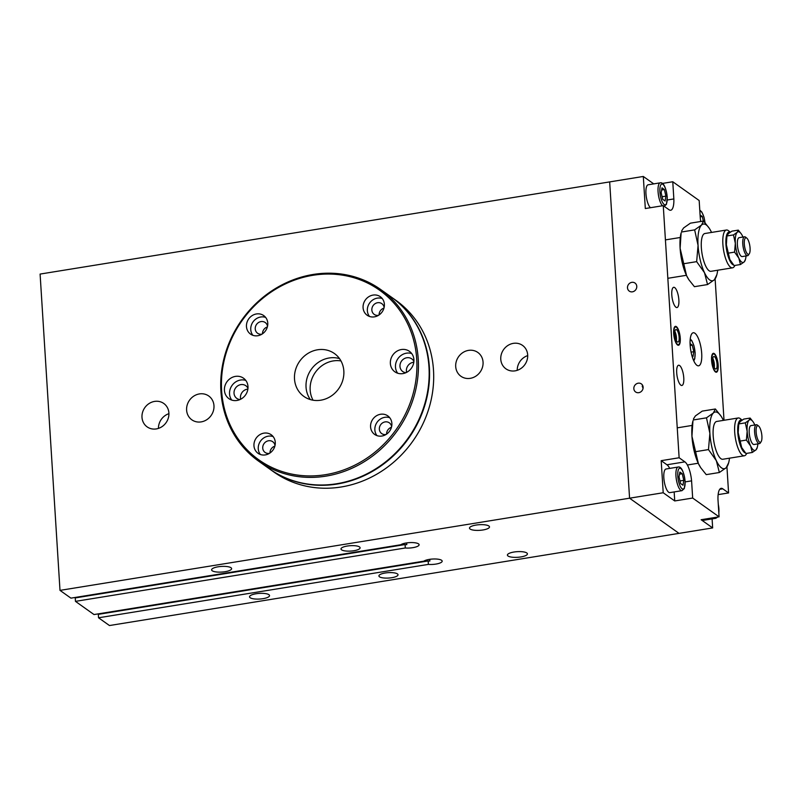 <?xml version="1.0" encoding="UTF-8"?>
<svg xmlns="http://www.w3.org/2000/svg" width="802" height="802" viewBox="0 0 802 802"><rect width="100%" height="100%" fill="white"/><g stroke="black" fill="none" stroke-linecap="round" stroke-linejoin="round"><path stroke-width="1.2" d="M262.986 598.673A10.025 2.827 -3.6 0 1 249.532 596.848A10.025 2.827 -3.6 0 1 256.079 593.761A10.025 2.827 -3.6 0 1 269.542 595.585A10.025 2.827 -3.6 0 1 262.986 598.673M520.859 556.939A10.025 2.827 -3.6 0 1 507.405 555.114A10.025 2.827 -3.6 0 1 513.962 552.027A10.025 2.827 -3.6 0 1 527.415 553.861A10.025 2.827 -3.6 0 1 520.859 556.939M482.944 529.972A10.025 2.827 -3.6 0 1 469.491 528.147A10.025 2.827 -3.6 0 1 476.037 525.069A10.025 2.827 -3.6 0 1 489.491 526.894A10.025 2.827 -3.6 0 1 482.944 529.972M225.071 571.706A10.025 2.827 -3.6 0 1 211.608 569.881A10.025 2.827 -3.6 0 1 218.164 566.793A10.025 2.827 -3.6 0 1 231.618 568.628A10.025 2.827 -3.6 0 1 225.071 571.706M391.767 577.701A9.574 2.697 -3.6 0 1 378.915 575.956A9.574 2.697 -3.6 0 1 385.171 573.009A9.574 2.697 -3.6 0 1 398.023 574.753A9.574 2.697 -3.6 0 1 391.767 577.701M353.852 550.733A9.574 2.697 -3.6 0 1 341 548.989A9.574 2.697 -3.6 0 1 347.256 546.042A9.574 2.697 -3.6 0 1 360.108 547.786A9.574 2.697 -3.6 0 1 353.852 550.733M60 590.372L629.57 498.192L609.67 181.904L40.1 274.073L60 590.372L70.927 598.142L400.769 544.758A9.574 2.697 -3.6 0 1 411.386 542.563A9.574 2.697 -3.6 0 1 419.105 544.718A9.574 2.697 -3.6 0 1 405.301 547.987L75.458 601.36L94.004 614.553L423.847 561.169A9.574 2.697 -3.6 0 1 434.473 558.974A9.574 2.697 -3.6 0 1 442.183 561.129A9.574 2.697 -3.6 0 1 428.378 564.397L428.168 560.959A9.574 2.697 176.4 0 0 429.862 561.039L429.752 559.325M405.301 547.987L405.08 544.548A9.574 2.697 176.4 0 0 406.784 544.628L406.674 542.904M428.378 564.397L98.536 617.781L98.325 614.342L428.168 560.959M98.536 617.781L109.463 625.54L712.657 527.927L701.138 519.726L719.073 516.829L717.99 499.646A16.752 5.283 -99.2 0 1 721.148 488.338A16.752 5.283 -99.2 0 1 722.813 488.829L728.587 492.939L718.141 494.623M662.432 183.417L672.768 181.753L673.85 198.936A16.752 5.283 -99.2 0 1 670.703 210.244A16.752 5.283 -99.2 0 1 669.028 209.743L663.264 205.643L645.319 208.54L643.304 176.46L609.67 181.904L629.57 498.192L679.023 533.37L629.57 498.192L663.204 492.749L661.189 460.669L666.953 464.769A16.752 5.283 -99.2 0 1 669.7 468.408M75.458 601.36L75.238 597.921L405.08 544.548M527.706 355.597A14.356 13.012 -54.6 0 0 517.23 370.334M515.095 370.855A14.356 13.012 125.4 0 1 505.902 368.81A14.356 13.012 125.4 0 1 501.35 354.233A14.356 13.012 125.4 0 1 513.36 343.356A14.356 13.012 125.4 0 1 522.543 345.401A14.356 13.012 125.4 0 1 527.104 359.978A14.356 13.012 125.4 0 1 515.095 370.855M168.921 413.662A14.356 13.012 -54.6 0 0 158.445 428.388M156.31 428.92A14.356 13.012 125.4 0 1 147.117 426.864A14.356 13.012 125.4 0 1 142.566 412.298A14.356 13.012 125.4 0 1 154.575 401.411A14.356 13.012 125.4 0 1 163.768 403.466A14.356 13.012 125.4 0 1 168.32 418.042A14.356 13.012 125.4 0 1 156.31 428.92M199.407 393.922A14.596 13.233 125.4 0 1 208.751 396.008A14.596 13.233 125.4 0 1 211.076 415.576A14.596 13.233 125.4 0 1 191.828 419.807A14.596 13.233 125.4 0 1 187.197 404.99A14.596 13.233 125.4 0 1 199.407 393.922M468.498 350.384A14.596 13.233 125.4 0 1 477.842 352.459A14.596 13.233 125.4 0 1 480.157 372.028A14.596 13.233 125.4 0 1 460.919 376.258A14.596 13.233 125.4 0 1 456.288 361.441A14.596 13.233 125.4 0 1 468.498 350.384M631.846 282.344A4.942 4.481 125.4 0 1 636.577 288.068A4.942 4.481 125.4 0 1 629.269 291.116A4.942 4.481 125.4 0 1 631.846 282.344M638.192 383.196A4.942 4.481 125.4 0 1 642.923 388.92A4.942 4.481 125.4 0 1 635.615 391.967A4.942 4.481 125.4 0 1 638.192 383.196M642.893 386.013L642.212 386.053L643.054 388.368M674.723 287.607A10.256 3.228 -99.2 0 1 678.733 298.434A10.256 3.228 -99.2 0 1 676.968 307.547A10.256 3.228 -99.2 0 1 675.956 307.246A10.256 3.228 -99.2 0 1 671.936 296.419A10.256 3.228 -99.2 0 1 673.7 287.306A10.256 3.228 -99.2 0 1 674.723 287.607M679.625 365.542A10.256 3.228 -99.2 0 1 683.635 376.369A10.256 3.228 -99.2 0 1 681.88 385.471A10.256 3.228 -99.2 0 1 680.858 385.171A10.256 3.228 -99.2 0 1 676.838 374.344A10.256 3.228 -99.2 0 1 678.602 365.231A10.256 3.228 -99.2 0 1 679.625 365.542M714.301 353.602A9.574 3.018 -99.2 0 1 718.051 363.717A9.574 3.018 -99.2 0 1 716.407 372.218A9.574 3.018 -99.2 0 1 715.454 371.938A9.574 3.018 -99.2 0 1 711.705 361.832A9.574 3.018 -99.2 0 1 713.349 353.321A9.574 3.018 -99.2 0 1 714.301 353.602M676.387 326.635A9.574 3.018 -99.2 0 1 680.136 336.75A9.574 3.018 -99.2 0 1 678.492 345.251A9.574 3.018 -99.2 0 1 677.54 344.97A9.574 3.018 -99.2 0 1 673.79 334.865A9.574 3.018 -99.2 0 1 675.434 326.354A9.574 3.018 -99.2 0 1 676.387 326.635M694.913 333.241A16.752 5.283 -99.2 0 1 701.479 350.935A16.752 5.283 -99.2 0 1 698.602 365.822A16.752 5.283 -99.2 0 1 696.928 365.331A16.752 5.283 -99.2 0 1 690.372 347.637A16.752 5.283 -99.2 0 1 693.249 332.75A16.752 5.283 -99.2 0 1 694.913 333.241M661.189 460.669L679.124 457.762L684.898 461.862A16.752 5.283 -99.2 0 1 691.585 480.859L692.667 498.042L674.733 500.949L663.204 492.749M691.585 480.859L685.159 481.902M674.161 491.937L674.733 500.949M700.727 221.502A16.752 5.283 -99.2 0 1 700.256 217.713L699.174 200.53L672.768 181.753M712.096 518.894L712.657 527.927M643.304 176.46L653.75 183.889M673.85 198.936L667.284 199.999M728.587 492.939L726.943 466.894M724.016 420.278L715.123 278.956M692.667 498.042L719.073 516.829M663.264 205.643L679.124 457.762M310.374 399.586A26.326 23.86 125.4 0 1 311.266 369.371A26.326 23.86 125.4 0 1 339.517 358.614M340.97 360.93A26.326 23.86 -54.6 0 0 315.387 372.308A26.326 23.86 -54.6 0 0 313.041 400.208M240.68 399.216A7.779 7.048 125.4 0 1 247.868 389.11A7.779 7.048 -54.6 0 0 240.46 397.812A7.779 7.048 -54.6 0 0 240.68 399.216M406.614 372.359A7.779 7.048 125.4 0 1 413.802 362.253A7.779 7.048 -54.6 0 0 406.393 370.955A7.779 7.048 -54.6 0 0 406.614 372.359M269.472 468.879A105.313 95.448 -54.6 0 0 269.683 469.03A105.313 95.448 -54.6 0 0 337.061 484.047A105.313 95.448 -54.6 0 0 425.15 404.268A105.313 95.448 -54.6 0 0 391.747 297.382A105.313 95.448 -54.6 0 0 391.536 297.231M391.747 297.382L395.867 300.309A105.313 95.448 125.4 0 1 429.27 407.195A105.313 95.448 125.4 0 1 341.181 486.984A105.313 95.448 125.4 0 1 273.803 471.957L269.683 469.03M245.763 380.399A12.561 11.388 -54.6 0 0 229.542 393.962A12.561 11.388 -54.6 0 0 231.758 400.088M247.958 388.308A7.779 7.048 -54.6 0 0 245.823 385.722A7.779 7.048 -54.6 0 0 237.913 385.742A7.779 7.048 -54.6 0 0 234.024 393.241A7.779 7.048 -54.6 0 0 236.801 398.393A7.779 7.048 -54.6 0 0 239.948 399.566M224.43 390.333A12.561 11.388 125.4 0 1 230.705 378.213A12.561 11.388 125.4 0 1 243.487 378.183A12.561 11.388 125.4 0 1 247.978 386.514A12.561 11.388 125.4 0 1 241.703 398.634A12.561 11.388 125.4 0 1 228.921 398.664A12.561 11.388 125.4 0 1 224.43 390.333M411.697 353.542A12.561 11.388 -54.6 0 0 395.476 367.105A12.561 11.388 -54.6 0 0 397.692 373.231M413.892 361.451A7.779 7.048 -54.6 0 0 411.757 358.865A7.779 7.048 -54.6 0 0 403.847 358.885A7.779 7.048 -54.6 0 0 399.967 366.384A7.779 7.048 -54.6 0 0 402.744 371.547A7.779 7.048 -54.6 0 0 405.892 372.709M390.363 363.476A12.561 11.388 125.4 0 1 396.639 351.366A12.561 11.388 125.4 0 1 409.421 351.326A12.561 11.388 125.4 0 1 413.912 359.667A12.561 11.388 125.4 0 1 407.637 371.777A12.561 11.388 125.4 0 1 394.855 371.807A12.561 11.388 125.4 0 1 390.363 363.476M382.233 298.534A11.368 10.306 -54.6 0 0 367.356 310.745A11.368 10.306 -54.6 0 0 369.501 316.449M384.118 307.467A6.586 5.965 -54.6 0 0 381.822 303.657A6.586 5.965 -54.6 0 0 375.135 303.667A6.586 5.965 -54.6 0 0 371.847 310.013A6.586 5.965 -54.6 0 0 374.193 314.384A6.586 5.965 -54.6 0 0 378.554 315.296M363.075 307.697A11.368 10.306 125.4 0 1 368.75 296.74A11.368 10.306 125.4 0 1 380.308 296.7A11.368 10.306 125.4 0 1 384.379 304.249A11.368 10.306 125.4 0 1 378.694 315.206A11.368 10.306 125.4 0 1 367.136 315.236A11.368 10.306 125.4 0 1 363.075 307.697M383.968 308.088A6.586 5.965 -54.6 0 0 379.085 314.945M273.131 436.589A11.368 10.306 -54.6 0 0 258.254 448.799A11.368 10.306 -54.6 0 0 260.389 454.503M275.016 445.521A6.586 5.965 -54.6 0 0 272.72 441.712A6.586 5.965 -54.6 0 0 266.023 441.722A6.586 5.965 -54.6 0 0 262.735 448.067A6.586 5.965 -54.6 0 0 265.091 452.438A6.586 5.965 -54.6 0 0 269.442 453.351M253.963 445.752A11.368 10.306 125.4 0 1 259.647 434.794A11.368 10.306 125.4 0 1 271.206 434.754A11.368 10.306 125.4 0 1 275.266 442.303A11.368 10.306 125.4 0 1 269.592 453.26A11.368 10.306 125.4 0 1 258.033 453.29A11.368 10.306 125.4 0 1 253.963 445.752M274.855 446.143A6.586 5.965 -54.6 0 0 269.983 453M265.632 317.402A11.368 10.306 -54.6 0 0 250.755 329.612A11.368 10.306 -54.6 0 0 252.891 335.326M267.517 326.344A6.586 5.965 -54.6 0 0 265.221 322.524A6.586 5.965 -54.6 0 0 258.525 322.544A6.586 5.965 -54.6 0 0 255.236 328.89A6.586 5.965 -54.6 0 0 257.592 333.251A6.586 5.965 -54.6 0 0 261.943 334.163M246.465 326.564A11.368 10.306 125.4 0 1 252.149 315.607A11.368 10.306 125.4 0 1 263.708 315.577A11.368 10.306 125.4 0 1 267.768 323.116A11.368 10.306 125.4 0 1 262.094 334.073A11.368 10.306 125.4 0 1 250.535 334.103A11.368 10.306 125.4 0 1 246.465 326.564M267.357 326.955A6.586 5.965 -54.6 0 0 262.485 333.812M389.732 417.722A11.368 10.306 -54.6 0 0 374.855 429.922A11.368 10.306 -54.6 0 0 377 435.636M391.617 426.654A6.586 5.965 -54.6 0 0 389.321 422.834A6.586 5.965 -54.6 0 0 382.634 422.854A6.586 5.965 -54.6 0 0 379.346 429.2A6.586 5.965 -54.6 0 0 381.692 433.561A6.586 5.965 -54.6 0 0 386.053 434.483M370.574 426.875A11.368 10.306 125.4 0 1 376.248 415.917A11.368 10.306 125.4 0 1 387.807 415.887A11.368 10.306 125.4 0 1 391.877 423.426A11.368 10.306 125.4 0 1 386.193 434.383A11.368 10.306 125.4 0 1 374.634 434.423A11.368 10.306 125.4 0 1 370.574 426.875M391.466 427.276A6.586 5.965 -54.6 0 0 386.584 434.133M258.555 461.11L269.261 468.729A105.313 95.448 -54.6 0 0 376.379 468.448A105.313 95.448 -54.6 0 0 428.97 366.945A105.313 95.448 -54.6 0 0 391.336 297.091L380.619 289.472A105.313 95.448 -54.6 0 0 273.502 289.753A105.313 95.448 -54.6 0 0 220.921 391.256A105.313 95.448 -54.6 0 0 258.555 461.11A105.313 95.448 -54.6 0 0 365.662 460.829A105.313 95.448 -54.6 0 0 418.253 359.326A105.313 95.448 -54.6 0 0 380.619 289.472M221.623 390.785A104.12 94.365 -54.6 0 0 325.442 474.694A104.12 94.365 -54.6 0 0 416.719 359.216A104.12 94.365 -54.6 0 0 312.9 275.297A104.12 94.365 -54.6 0 0 221.623 390.785M294.504 378.985A26.326 23.86 -54.6 0 0 303.918 396.449A26.326 23.86 -54.6 0 0 330.695 396.378A26.326 23.86 -54.6 0 0 343.837 371.005A26.326 23.86 -54.6 0 0 334.434 353.542A26.326 23.86 -54.6 0 0 307.647 353.612A26.326 23.86 -54.6 0 0 294.504 378.985M700.597 467.496A28.722 9.053 -99.2 0 1 700.457 467.285A28.722 9.053 -99.2 0 1 698.382 463.566A28.722 9.053 -99.2 0 1 691.946 436.228A28.722 9.053 -99.2 0 1 692.948 420.89L691.946 436.228L698.382 463.566L700.778 467.787L706.231 474.634L719.364 472.508L716.326 460.659A28.722 9.053 80.8 0 0 726.221 467.696A28.722 9.053 80.8 0 0 728.667 462.724A28.722 9.053 80.8 0 0 729.489 458.183M716.727 421.451A19.148 6.035 80.8 0 0 713.85 425.441A19.148 6.035 80.8 0 0 718.853 456.378A19.148 6.035 80.8 0 0 722.853 459.255M723.374 420.378A28.722 9.053 80.8 0 0 723.224 420.058A28.722 9.053 80.8 0 0 721.158 416.328A28.722 9.053 80.8 0 0 713.329 413.02A28.722 9.053 80.8 0 0 709.88 433.321A28.722 9.053 80.8 0 0 716.326 460.659L708.477 449.591L709.88 433.321L706.482 417.832L713.329 413.02L715.374 408.99L721.018 416.118M715.374 408.99L702.241 411.115L695.394 415.927L693.479 418.875M728.667 462.724L726.221 467.696L719.364 472.508M693.349 419.957L706.482 417.832M695.344 451.716L708.477 449.591M688.768 279.557A28.722 9.053 -99.2 0 1 688.627 279.347A28.722 9.053 -99.2 0 1 686.562 275.617A28.722 9.053 -99.2 0 1 680.116 248.279A28.722 9.053 -99.2 0 1 681.119 232.951L680.116 248.279L686.562 275.617L688.948 279.838L694.412 286.685L707.544 284.56L704.497 272.71A28.722 9.053 80.8 0 0 714.392 279.748A28.722 9.053 80.8 0 0 716.838 274.775A28.722 9.053 80.8 0 0 717.67 270.234M704.908 233.512A19.148 6.035 80.8 0 0 702.021 237.502A19.148 6.035 80.8 0 0 707.023 268.429A19.148 6.035 80.8 0 0 711.023 271.317M711.544 232.43A28.722 9.053 80.8 0 0 711.394 232.109A28.722 9.053 80.8 0 0 709.329 228.38A28.722 9.053 80.8 0 0 701.499 225.071A28.722 9.053 80.8 0 0 698.061 245.382A28.722 9.053 80.8 0 0 704.497 272.71L696.657 261.642L698.061 245.382L694.652 229.883L701.499 225.071L703.544 221.041L709.189 228.169M703.544 221.041L690.412 223.167L683.565 227.979L681.66 230.926M716.838 274.775L714.392 279.748L707.544 284.56M681.52 232.009L694.652 229.883M683.525 263.768L696.657 261.642M730.281 232.169L728.567 230.775A19.148 6.035 80.8 0 0 726.422 230.024A19.148 6.035 80.8 0 0 723.524 249.893A19.148 6.035 80.8 0 0 732.537 267.828A19.148 6.035 80.8 0 0 734.341 266.434L734.993 265.412M733.65 265.061A16.752 5.283 -99.2 0 1 726.121 246.515A16.752 5.283 -99.2 0 1 730.201 232.219M746.792 238.124L745.619 237.171A9.574 3.018 80.8 0 0 744.537 236.79A9.574 3.018 80.8 0 0 743.093 246.725A9.574 3.018 80.8 0 0 747.594 255.698A9.574 3.018 80.8 0 0 748.497 254.996L749.319 253.723A8.381 2.637 -99.2 0 1 744.587 246.485A8.381 2.637 -99.2 0 1 746.792 238.124A8.381 2.637 -99.2 0 1 750.081 248.119A8.381 2.637 -99.2 0 1 749.319 253.723M742.101 420.108L740.386 418.724A19.148 6.035 80.8 0 0 738.241 417.972A19.148 6.035 80.8 0 0 735.344 437.832A19.148 6.035 80.8 0 0 744.356 455.777A19.148 6.035 80.8 0 0 746.161 454.383L746.822 453.361M745.479 453.01A16.752 5.283 -99.2 0 1 737.95 434.463A16.752 5.283 -99.2 0 1 742.02 420.168M758.622 426.062L757.439 425.11A9.574 3.018 80.8 0 0 756.366 424.739A9.574 3.018 80.8 0 0 754.913 434.674A9.574 3.018 80.8 0 0 759.424 443.636A9.574 3.018 80.8 0 0 760.326 442.945L761.138 441.671A8.381 2.637 -99.2 0 1 756.406 434.423A8.381 2.637 -99.2 0 1 758.622 426.062A8.381 2.637 -99.2 0 1 761.9 436.057A8.381 2.637 -99.2 0 1 761.138 441.671M739.173 237.663A9.574 3.018 80.8 0 0 737.72 239.658A9.574 3.018 80.8 0 0 740.226 255.126A9.574 3.018 80.8 0 0 742.241 256.56M742.973 237.051A15.559 4.902 80.8 0 0 742.552 236.119A15.559 4.902 80.8 0 0 741.439 234.104A15.559 4.902 80.8 0 0 737.198 232.309A15.559 4.902 80.8 0 0 735.334 243.307A15.559 4.902 80.8 0 0 738.822 258.114A15.559 4.902 80.8 0 0 744.176 261.923A15.559 4.902 80.8 0 0 745.499 259.226A15.559 4.902 80.8 0 0 746.03 255.948M731.043 261.693A15.559 4.902 -99.2 0 1 730.973 261.582A15.559 4.902 -99.2 0 1 729.85 259.567A15.559 4.902 -99.2 0 1 726.361 244.76A15.559 4.902 -99.2 0 1 726.903 236.45L726.361 244.76L729.85 259.567L734.101 265.562L740.467 264.53L738.822 258.114L734.572 252.119L735.334 243.307L733.489 234.916L737.198 232.309L738.301 230.124L741.359 233.983M745.289 259.738L744.176 261.923L740.467 264.53M738.301 230.124L731.935 231.156L728.226 233.763L727.123 235.948L733.489 234.916M734.572 252.119L728.206 253.151M751.003 425.601A9.574 3.018 80.8 0 0 749.549 427.606A9.574 3.018 80.8 0 0 752.055 443.065A9.574 3.018 80.8 0 0 754.06 444.508M754.792 424.99A15.559 4.902 80.8 0 0 754.381 424.058A15.559 4.902 80.8 0 0 753.258 422.042A15.559 4.902 80.8 0 0 749.018 420.248A15.559 4.902 80.8 0 0 747.153 431.245A15.559 4.902 80.8 0 0 750.642 446.052A15.559 4.902 80.8 0 0 756.005 449.862A15.559 4.902 80.8 0 0 757.329 447.175A15.559 4.902 80.8 0 0 757.86 443.897M742.873 449.641A15.559 4.902 -99.2 0 1 742.792 449.521A15.559 4.902 -99.2 0 1 741.68 447.506A15.559 4.902 -99.2 0 1 738.181 432.699A15.559 4.902 -99.2 0 1 738.722 424.398L738.181 432.699L741.68 447.506L745.93 453.501L752.296 452.468L750.642 446.052L746.391 440.057L747.153 431.245L745.309 422.854L749.018 420.248L750.131 418.063L753.188 421.932M757.108 447.676L756.005 449.862L752.296 452.468M750.131 418.063L743.765 419.095L740.056 421.702L738.943 423.887L745.309 422.854M746.391 440.057L740.025 441.09M681.981 490.664L669.87 492.628A11.97 3.769 -99.2 0 1 668.688 492.268A11.97 3.769 -99.2 0 1 663.996 479.636A11.97 3.769 -99.2 0 1 666.051 469L678.161 467.035A11.97 3.769 80.8 0 0 676.106 477.671A11.97 3.769 80.8 0 0 680.798 490.313A11.97 3.769 80.8 0 0 681.981 490.664L684.347 488.518L685.129 481.34C683.204 466.674 679.224 466.674 678.161 467.035M679.865 472.057L682.251 473.751L683.795 480.328L682.973 485.21L680.587 483.516L679.033 476.939L679.865 472.057M679.505 474.193L682.251 473.751M683.795 480.328L679.986 480.939M690.081 343.577L692.266 345.131L693.82 351.707L692.988 356.589L691.976 355.877M690.171 345.472L692.266 345.131M693.82 351.707L691.073 352.148M650.402 207.718A11.97 3.769 -99.2 0 1 646.051 194.856A11.97 3.769 -99.2 0 1 648.166 184.791L660.277 182.826A11.97 3.769 80.8 0 0 658.161 192.891A11.97 3.769 80.8 0 0 662.502 205.763M661.991 187.848L664.367 189.543L665.921 196.119L665.089 201.001L662.713 199.307L661.159 192.731L661.991 187.848M661.62 189.984L664.367 189.543M665.921 196.119L662.101 196.741M700.086 214.946L702.281 216.51L703.364 221.071M700.206 216.851L702.281 216.51M675.194 337.191A4.952 1.564 80.8 0 0 674.843 335.046M676.357 340.599A6.346 1.995 80.8 0 0 674.873 331.447M677.349 341.883A6.346 1.995 -99.2 0 1 674.863 335.176A6.346 1.995 -99.2 0 1 675.946 329.542A6.346 1.995 -99.2 0 1 676.577 329.732A6.346 1.995 -99.2 0 1 679.063 336.429A6.346 1.995 -99.2 0 1 677.971 342.063A6.346 1.995 -99.2 0 1 677.349 341.883M676.427 327.246A8.932 2.817 -99.2 0 1 679.875 336.289A8.932 2.817 -99.2 0 1 678.632 344.549A8.932 2.817 -99.2 0 1 677.5 344.359A8.932 2.817 -99.2 0 1 673.961 334.534A8.932 2.817 -99.2 0 1 675.785 326.985A8.932 2.817 -99.2 0 1 676.427 327.246M713.108 364.158A4.952 1.564 80.8 0 0 712.767 362.013M714.281 367.567A6.346 1.995 80.8 0 0 712.798 358.414M715.264 368.85A6.346 1.995 -99.2 0 1 712.777 362.143A6.346 1.995 -99.2 0 1 713.87 356.509A6.346 1.995 -99.2 0 1 714.502 356.7A6.346 1.995 -99.2 0 1 716.988 363.396A6.346 1.995 -99.2 0 1 715.895 369.03A6.346 1.995 -99.2 0 1 715.264 368.85M714.341 354.213A8.932 2.817 -99.2 0 1 717.79 363.256A8.932 2.817 -99.2 0 1 716.547 371.516A8.932 2.817 -99.2 0 1 715.424 371.326A8.932 2.817 -99.2 0 1 711.875 361.502A8.932 2.817 -99.2 0 1 713.71 353.953A8.932 2.817 -99.2 0 1 714.341 354.213M684.898 461.862L666.953 464.769M722.813 488.829L719.715 489.33M685.048 481.21A10.526 3.318 -99.2 0 1 682.051 488.719A10.526 3.318 -99.2 0 1 677.79 476.057A10.526 3.318 -99.2 0 1 680.788 468.548A10.526 3.318 -99.2 0 1 685.048 481.21M714.251 517.611A11.97 3.769 80.8 0 0 714.642 517.942A11.97 3.769 80.8 0 0 715.835 518.293L717.69 517.049M718.291 504.358A10.526 3.318 -99.2 0 1 718.893 508.839A10.526 3.318 -99.2 0 1 718.823 512.839M690.181 339.637A10.526 3.318 -99.2 0 1 690.803 339.928A10.526 3.318 -99.2 0 1 695.063 352.589A10.526 3.318 -99.2 0 1 693.519 360.258M667.164 197.001A10.526 3.318 -99.2 0 1 664.176 204.51A10.526 3.318 -99.2 0 1 659.906 191.848A10.526 3.318 -99.2 0 1 662.903 184.34A10.526 3.318 -99.2 0 1 667.164 197.001M699.835 210.986A10.526 3.318 -99.2 0 1 700.818 211.307A10.526 3.318 -99.2 0 1 704.968 222.625M700.457 467.285L700.778 467.787M667.835 278.304L686.412 275.297M710.993 271.317L732.537 267.828M665.419 239.898L680.297 237.492M704.878 233.512L726.422 230.024M742.201 256.57L747.594 255.698M739.143 237.663L744.537 236.79M687.374 465L698.231 463.235M722.813 459.265L744.356 455.777M677.239 427.847L692.116 425.431M716.697 421.461L738.241 417.972M754.02 444.508L759.424 443.636M750.963 425.611L756.366 424.739M745.499 259.226L745.208 260.329M757.329 447.175L757.038 448.268M718.261 503.846L718.863 513.521M715.835 518.293L703.725 520.247M690.251 338.945L691.875 340.75L693.981 345.792L695.154 352.72L694.773 358.664L693.8 360.89M660.277 182.826C661.339 182.475 665.319 182.465 667.254 197.132L666.462 204.31L664.106 206.455M699.775 210.044L701.89 212.129L703.996 217.172L705.058 222.725M675.785 326.985L674.672 326.855M678.632 344.549L677.61 345.02M713.71 353.953L712.587 353.822M716.547 371.516L715.534 371.988"/></g></svg>
